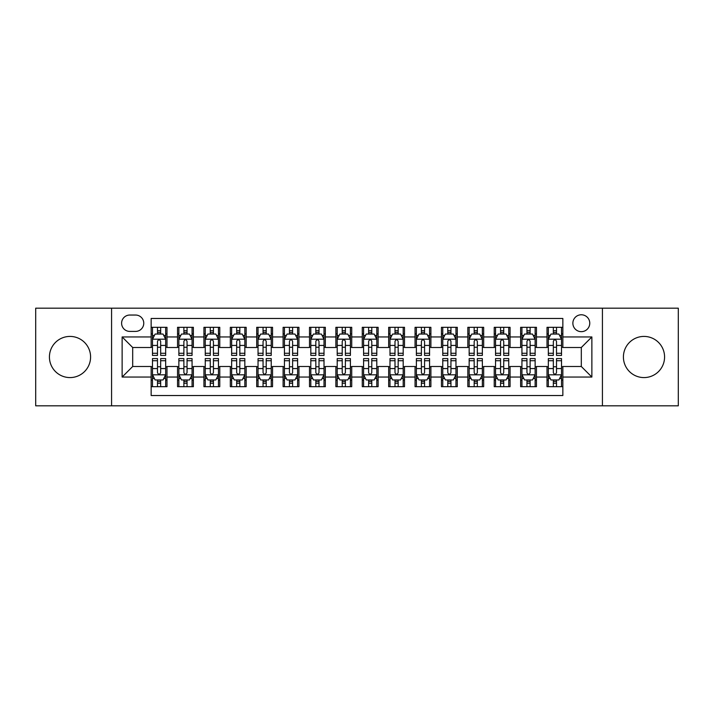 <?xml version="1.0" encoding="UTF-8"?>
<svg xmlns="http://www.w3.org/2000/svg" width="714" height="714" viewBox="0 0 714 714"><rect width="100%" height="100%" fill="white"/><g stroke="black" fill="none" stroke-linecap="round" stroke-linejoin="round"><path stroke-width="1.07" d="M643.992 336.419A20.581 20.581 0 0 0 623.411 357A20.581 20.581 0 0 0 643.992 377.581A20.581 20.581 0 0 0 664.573 357A20.581 20.581 0 0 0 643.992 336.419M70.008 336.419A20.581 20.581 0 0 0 49.427 357A20.581 20.581 0 0 0 70.008 377.581A20.581 20.581 0 0 0 90.589 357A20.581 20.581 0 0 0 70.008 336.419M581.312 314.776A8.443 8.443 0 0 0 572.869 323.219A8.443 8.443 0 0 0 581.312 331.662A8.443 8.443 0 0 0 589.764 323.219A8.443 8.443 0 0 0 581.312 314.776M602.429 405.82L678.3 405.82L678.3 308.18L602.429 308.18L602.429 405.82L111.571 405.82L111.571 308.18L35.7 308.18L35.7 405.82L111.571 405.82M562.846 327.315L547.013 327.315L547.013 336.946L536.455 336.946L536.455 347.504L547.013 347.504L547.013 336.946M536.455 336.946L536.455 327.315L520.622 327.315L520.622 336.946L510.064 336.946L510.064 347.504L520.622 347.504L520.622 336.946M510.064 336.946L510.064 327.315L494.231 327.315L494.231 336.946L483.673 336.946L483.673 347.504L494.231 347.504L494.231 336.946M483.673 336.946L483.673 327.315L467.84 327.315L467.84 336.946L457.281 336.946L457.281 347.504L467.84 347.504L467.84 336.946M457.281 336.946L457.281 327.315L441.448 327.315L441.448 336.946L430.89 336.946L430.89 347.504L441.448 347.504L441.448 336.946M430.89 336.946L430.89 327.315L415.057 327.315L415.057 336.946L404.499 336.946L404.499 347.504L415.057 347.504L415.057 336.946M404.499 336.946L404.499 327.315L388.666 327.315L388.666 336.946L378.117 336.946L378.117 347.504L388.666 347.504L388.666 336.946M378.117 336.946L378.117 327.315L362.275 327.315L362.275 336.946L351.725 336.946L351.725 347.504L362.275 347.504L362.275 336.946M351.725 336.946L351.725 327.315L335.883 327.315L335.883 336.946L325.334 336.946L325.334 347.504L335.883 347.504L335.883 336.946M325.334 336.946L325.334 327.315L309.501 327.315L309.501 336.946L298.943 336.946L298.943 347.504L309.501 347.504L309.501 336.946M298.943 336.946L298.943 327.315L283.11 327.315L283.11 336.946L272.552 336.946L272.552 347.504L283.11 347.504L283.11 336.946M272.552 336.946L272.552 327.315L256.719 327.315L256.719 336.946L246.16 336.946L246.16 347.504L256.719 347.504L256.719 336.946M246.16 336.946L246.16 327.315L230.327 327.315L230.327 336.946L219.769 336.946L219.769 347.504L230.327 347.504L230.327 336.946M219.769 336.946L219.769 327.315L203.936 327.315L203.936 336.946L193.378 336.946L193.378 347.504L203.936 347.504L203.936 336.946M193.378 336.946L193.378 327.315L177.545 327.315L177.545 347.504L166.987 347.504L166.987 327.315L151.154 327.315M151.154 386.685L166.987 386.685L166.987 366.496L177.545 366.496L177.545 386.685L193.378 386.685L193.378 366.496L203.936 366.496L203.936 377.054L193.378 377.054M203.936 377.054L203.936 386.685L219.769 386.685L219.769 366.496L230.327 366.496L230.327 377.054L219.769 377.054M230.327 377.054L230.327 386.685L246.16 386.685L246.16 366.496L256.719 366.496L256.719 377.054L246.16 377.054M256.719 377.054L256.719 386.685L272.552 386.685L272.552 366.496L283.11 366.496L283.11 377.054L272.552 377.054M283.11 377.054L283.11 386.685L298.943 386.685L298.943 366.496L309.501 366.496L309.501 377.054L298.943 377.054M309.501 377.054L309.501 386.685L325.334 386.685L325.334 366.496L335.883 366.496L335.883 377.054L325.334 377.054M335.883 377.054L335.883 386.685L351.725 386.685L351.725 366.496L362.275 366.496L362.275 377.054L351.725 377.054M362.275 377.054L362.275 386.685L378.117 386.685L378.117 366.496L388.666 366.496L388.666 377.054L378.117 377.054M388.666 377.054L388.666 386.685L404.499 386.685L404.499 366.496L415.057 366.496L415.057 377.054L404.499 377.054M415.057 377.054L415.057 386.685L430.89 386.685L430.89 366.496L441.448 366.496L441.448 377.054L430.89 377.054M441.448 377.054L441.448 386.685L457.281 386.685L457.281 366.496L467.84 366.496L467.84 377.054L457.281 377.054M467.84 377.054L467.84 386.685L483.673 386.685L483.673 366.496L494.231 366.496L494.231 377.054L483.673 377.054M494.231 377.054L494.231 386.685L510.064 386.685L510.064 366.496L520.622 366.496L520.622 377.054L510.064 377.054M520.622 377.054L520.622 386.685L536.455 386.685L536.455 366.496L547.013 366.496L547.013 377.054L536.455 377.054M129.778 331.403L135.589 331.403A8.184 8.184 0 0 0 143.764 323.219A8.184 8.184 0 0 0 135.589 315.044L129.778 315.044A8.184 8.184 0 0 0 121.603 323.219A8.184 8.184 0 0 0 129.778 331.403M602.429 308.18L111.571 308.18M562.846 336.946L562.846 318.471L151.154 318.471L151.154 347.504L132.688 347.504L132.688 366.496L151.154 366.496L151.154 395.529L562.846 395.529L562.846 366.496L581.312 366.496L581.312 347.504L562.846 347.504L562.846 336.946L591.87 336.946L591.87 377.054L562.846 377.054M151.154 377.054L122.13 377.054L122.13 336.946L151.154 336.946M547.013 377.054L547.013 386.685L562.846 386.685M151.154 333.911L152.475 333.911M157.491 333.911L160.659 333.911M165.675 333.911L166.987 333.911M151.154 347.236L152.475 347.236M157.491 347.236L160.659 347.236M165.675 347.236L166.987 347.236M151.154 366.764L152.475 366.764M157.491 366.764L160.659 366.764M165.675 366.764L166.987 366.764M151.154 380.089L152.475 380.089M157.491 380.089L160.659 380.089M165.675 380.089L166.987 380.089M177.545 347.236L178.866 347.236M183.882 347.236L187.05 347.236M192.066 347.236L193.378 347.236M177.545 333.911L178.866 333.911M183.882 333.911L187.05 333.911M192.066 333.911L193.378 333.911M177.545 366.764L178.866 366.764M183.882 366.764L187.05 366.764M192.066 366.764L193.378 366.764M177.545 380.089L178.866 380.089M183.882 380.089L187.05 380.089M192.066 380.089L193.378 380.089M203.936 366.764L205.257 366.764M210.273 366.764L213.441 366.764M218.448 366.764L219.769 366.764M203.936 380.089L205.257 380.089M210.273 380.089L213.441 380.089M218.448 380.089L219.769 380.089M203.936 333.911L205.257 333.911M210.273 333.911L213.441 333.911M218.448 333.911L219.769 333.911M203.936 347.236L205.257 347.236M210.273 347.236L213.441 347.236M218.448 347.236L219.769 347.236M230.327 366.764L231.648 366.764M236.664 366.764L239.824 366.764M244.84 366.764L246.16 366.764M230.327 380.089L231.648 380.089M236.664 380.089L239.824 380.089M244.84 380.089L246.16 380.089M230.327 333.911L231.648 333.911M236.664 333.911L239.824 333.911M244.84 333.911L246.16 333.911M230.327 347.236L231.648 347.236M236.664 347.236L239.824 347.236M244.84 347.236L246.16 347.236M256.719 366.764L258.04 366.764M263.055 366.764L266.215 366.764M271.231 366.764L272.552 366.764M256.719 380.089L258.04 380.089M263.055 380.089L266.215 380.089M271.231 380.089L272.552 380.089M256.719 333.911L258.04 333.911M263.055 333.911L266.215 333.911M271.231 333.911L272.552 333.911M256.719 347.236L258.04 347.236M263.055 347.236L266.215 347.236M271.231 347.236L272.552 347.236M283.11 366.764L284.431 366.764M289.438 366.764L292.606 366.764M297.622 366.764L298.943 366.764M283.11 380.089L284.431 380.089M289.438 380.089L292.606 380.089M297.622 380.089L298.943 380.089M283.11 333.911L284.431 333.911M289.438 333.911L292.606 333.911M297.622 333.911L298.943 333.911M283.11 347.236L284.431 347.236M289.438 347.236L292.606 347.236M297.622 347.236L298.943 347.236M309.501 366.764L310.813 366.764M315.829 366.764L318.997 366.764M324.013 366.764L325.334 366.764M309.501 380.089L310.813 380.089M315.829 380.089L318.997 380.089M324.013 380.089L325.334 380.089M309.501 333.911L310.813 333.911M315.829 333.911L318.997 333.911M324.013 333.911L325.334 333.911M309.501 347.236L310.813 347.236M315.829 347.236L318.997 347.236M324.013 347.236L325.334 347.236M335.883 366.764L337.204 366.764M342.22 366.764L345.389 366.764M350.404 366.764L351.725 366.764M335.883 380.089L337.204 380.089M342.22 380.089L345.389 380.089M350.404 380.089L351.725 380.089M335.883 333.911L337.204 333.911M342.22 333.911L345.389 333.911M350.404 333.911L351.725 333.911M335.883 347.236L337.204 347.236M342.22 347.236L345.389 347.236M350.404 347.236L351.725 347.236M362.275 366.764L363.596 366.764M368.611 366.764L371.78 366.764M376.796 366.764L378.117 366.764M362.275 380.089L363.596 380.089M368.611 380.089L371.78 380.089M376.796 380.089L378.117 380.089M362.275 333.911L363.596 333.911M368.611 333.911L371.78 333.911M376.796 333.911L378.117 333.911M362.275 347.236L363.596 347.236M368.611 347.236L371.78 347.236M376.796 347.236L378.117 347.236M388.666 366.764L389.987 366.764M395.003 366.764L398.171 366.764M403.187 366.764L404.499 366.764M388.666 380.089L389.987 380.089M395.003 380.089L398.171 380.089M403.187 380.089L404.499 380.089M388.666 333.911L389.987 333.911M395.003 333.911L398.171 333.911M403.187 333.911L404.499 333.911M388.666 347.236L389.987 347.236M395.003 347.236L398.171 347.236M403.187 347.236L404.499 347.236M415.057 366.764L416.378 366.764M421.394 366.764L424.562 366.764M429.569 366.764L430.89 366.764M415.057 380.089L416.378 380.089M421.394 380.089L424.562 380.089M429.569 380.089L430.89 380.089M415.057 333.911L416.378 333.911M421.394 333.911L424.562 333.911M429.569 333.911L430.89 333.911M415.057 347.236L416.378 347.236M421.394 347.236L424.562 347.236M429.569 347.236L430.89 347.236M441.448 366.764L442.769 366.764M447.785 366.764L450.945 366.764M455.96 366.764L457.281 366.764M441.448 380.089L442.769 380.089M447.785 380.089L450.945 380.089M455.96 380.089L457.281 380.089M441.448 333.911L442.769 333.911M447.785 333.911L450.945 333.911M455.96 333.911L457.281 333.911M441.448 347.236L442.769 347.236M447.785 347.236L450.945 347.236M455.96 347.236L457.281 347.236M467.84 366.764L469.16 366.764M474.176 366.764L477.336 366.764M482.352 366.764L483.673 366.764M467.84 380.089L469.16 380.089M474.176 380.089L477.336 380.089M482.352 380.089L483.673 380.089M467.84 333.911L469.16 333.911M474.176 333.911L477.336 333.911M482.352 333.911L483.673 333.911M467.84 347.236L469.16 347.236M474.176 347.236L477.336 347.236M482.352 347.236L483.673 347.236M494.231 366.764L495.552 366.764M500.559 366.764L503.727 366.764M508.743 366.764L510.064 366.764M494.231 380.089L495.552 380.089M500.559 380.089L503.727 380.089M508.743 380.089L510.064 380.089M494.231 333.911L495.552 333.911M500.559 333.911L503.727 333.911M508.743 333.911L510.064 333.911M494.231 347.236L495.552 347.236M500.559 347.236L503.727 347.236M508.743 347.236L510.064 347.236M520.622 366.764L521.934 366.764M526.95 366.764L530.118 366.764M535.134 366.764L536.455 366.764M520.622 380.089L521.934 380.089M526.95 380.089L530.118 380.089M535.134 380.089L536.455 380.089M520.622 333.911L521.934 333.911M526.95 333.911L530.118 333.911M535.134 333.911L536.455 333.911M520.622 347.236L521.934 347.236M526.95 347.236L530.118 347.236M535.134 347.236L536.455 347.236M547.013 366.764L548.325 366.764M553.341 366.764L556.509 366.764M561.525 366.764L562.846 366.764M547.013 380.089L548.325 380.089M553.341 380.089L556.509 380.089M561.525 380.089L562.846 380.089M547.013 333.911L548.325 333.911M553.341 333.911L556.509 333.911M561.525 333.911L562.846 333.911M547.013 347.236L548.325 347.236M553.341 347.236L556.509 347.236M561.525 347.236L562.846 347.236M132.688 347.504L122.13 336.946M132.688 366.496L122.13 377.054M591.87 336.946L581.312 347.504M591.87 377.054L581.312 366.496M160.659 330.743L157.491 330.743M165.675 353.269L160.659 353.269L160.659 355.42L165.675 355.42L165.675 339.32L163.033 334.045L155.117 334.045L152.475 339.32L152.475 355.42L157.491 355.42L157.491 353.269L152.475 353.269M152.475 339.32L152.475 327.315M165.675 339.32L165.675 327.315M157.491 334.045L157.491 327.315M160.659 327.315L160.659 334.045M160.659 353.269L160.659 341.301C159.606 339.266 158.544 339.266 157.491 341.301L157.491 353.269M157.491 383.257L160.659 383.257M152.475 360.731L157.491 360.731L157.491 358.58L152.475 358.58L152.475 374.68L155.117 379.955L163.033 379.955L165.675 374.68L165.675 358.58L160.659 358.58L160.659 360.731L165.675 360.731M165.675 374.68L165.675 386.685M152.475 374.68L152.475 386.685M160.659 379.955L160.659 386.685M157.491 386.685L157.491 379.955M157.491 360.731L157.491 372.699C158.544 374.734 159.597 374.734 160.659 372.699L160.659 360.731M187.05 330.743L183.882 330.743M192.066 353.269L187.05 353.269L187.05 355.42L192.066 355.42L192.066 339.32L189.424 334.045L181.508 334.045L178.866 339.32L178.866 355.42L183.882 355.42L183.882 353.269L178.866 353.269M178.866 339.32L178.866 327.315M192.066 339.32L192.066 327.315M183.882 334.045L183.882 327.315M187.05 327.315L187.05 334.045M187.05 353.269L187.05 341.301C185.997 339.266 184.935 339.266 183.882 341.301L183.882 353.269M213.441 330.743L210.273 330.743M218.448 353.269L213.441 353.269L213.441 355.42L218.448 355.42L218.448 339.32L215.815 334.045L207.899 334.045L205.257 339.32L205.257 355.42L210.273 355.42L210.273 353.269L205.257 353.269M205.257 339.32L205.257 327.315M218.448 339.32L218.448 327.315M210.273 334.045L210.273 327.315M213.441 327.315L213.441 334.045M213.441 353.269L213.441 341.301C212.379 339.266 211.326 339.266 210.273 341.301L210.273 353.269M239.824 330.743L236.664 330.743M244.84 353.269L239.824 353.269L239.824 355.42L244.84 355.42L244.84 339.32L242.207 334.045L234.29 334.045L231.648 339.32L231.648 355.42L236.664 355.42L236.664 353.269L231.648 353.269M231.648 339.32L231.648 327.315M244.84 339.32L244.84 327.315M236.664 334.045L236.664 327.315M239.824 327.315L239.824 334.045M239.824 353.269L239.824 341.301C238.771 339.266 237.717 339.266 236.664 341.301L236.664 353.269M266.215 330.743L263.055 330.743M271.231 353.269L266.215 353.269L266.215 355.42L271.231 355.42L271.231 339.32L268.589 334.045L260.672 334.045L258.04 339.32L258.04 355.42L263.055 355.42L263.055 353.269L258.04 353.269M258.04 339.32L258.04 327.315M271.231 339.32L271.231 327.315M263.055 334.045L263.055 327.315M266.215 327.315L266.215 334.045M266.215 353.269L266.215 341.301C265.162 339.266 264.109 339.266 263.055 341.301L263.055 353.269M183.882 383.257L187.05 383.257M178.866 360.731L183.882 360.731L183.882 358.58L178.866 358.58L178.866 374.68L181.508 379.955L189.424 379.955L192.066 374.68L192.066 358.58L187.05 358.58L187.05 360.731L192.066 360.731M192.066 374.68L192.066 386.685M178.866 374.68L178.866 386.685M187.05 379.955L187.05 386.685M183.882 386.685L183.882 379.955M183.882 360.731L183.882 372.699C184.935 374.734 185.988 374.734 187.05 372.699L187.05 360.731M210.273 383.257L213.441 383.257M205.257 360.731L210.273 360.731L210.273 358.58L205.257 358.58L205.257 374.68L207.899 379.955L215.815 379.955L218.448 374.68L218.448 358.58L213.441 358.58L213.441 360.731L218.448 360.731M218.448 374.68L218.448 386.685M205.257 374.68L205.257 386.685M213.441 379.955L213.441 386.685M210.273 386.685L210.273 379.955M210.273 360.731L210.273 372.699C211.326 374.734 212.379 374.734 213.441 372.699L213.441 360.731M236.664 383.257L239.824 383.257M231.648 360.731L236.664 360.731L236.664 358.58L231.648 358.58L231.648 374.68L234.29 379.955L242.207 379.955L244.84 374.68L244.84 358.58L239.824 358.58L239.824 360.731L244.84 360.731M244.84 374.68L244.84 386.685M231.648 374.68L231.648 386.685M239.824 379.955L239.824 386.685M236.664 386.685L236.664 379.955M236.664 360.731L236.664 372.699C237.717 374.734 238.771 374.734 239.824 372.699L239.824 360.731M263.055 383.257L266.215 383.257M258.04 360.731L263.055 360.731L263.055 358.58L258.04 358.58L258.04 374.68L260.672 379.955L268.589 379.955L271.231 374.68L271.231 358.58L266.215 358.58L266.215 360.731L271.231 360.731M271.231 374.68L271.231 386.685M258.04 374.68L258.04 386.685M266.215 379.955L266.215 386.685M263.055 386.685L263.055 379.955M263.055 360.731L263.055 372.699C264.109 374.734 265.162 374.734 266.215 372.699L266.215 360.731M292.606 330.743L289.438 330.743M297.622 353.269L292.606 353.269L292.606 355.42L297.622 355.42L297.622 339.32L294.98 334.045L287.064 334.045L284.431 339.32L284.431 355.42L289.438 355.42L289.438 353.269L284.431 353.269M284.431 339.32L284.431 327.315M297.622 339.32L297.622 327.315M289.438 334.045L289.438 327.315M292.606 327.315L292.606 334.045M292.606 353.269L292.606 341.301C291.553 339.266 290.5 339.266 289.438 341.301L289.438 353.269M289.438 383.257L292.606 383.257M284.431 360.731L289.438 360.731L289.438 358.58L284.431 358.58L284.431 374.68L287.064 379.955L294.98 379.955L297.622 374.68L297.622 358.58L292.606 358.58L292.606 360.731L297.622 360.731M297.622 374.68L297.622 386.685M284.431 374.68L284.431 386.685M292.606 379.955L292.606 386.685M289.438 386.685L289.438 379.955M289.438 360.731L289.438 372.699C290.5 374.734 291.553 374.734 292.606 372.699L292.606 360.731M318.997 330.743L315.829 330.743M324.013 353.269L318.997 353.269L318.997 355.42L324.013 355.42L324.013 339.32L321.371 334.045L313.455 334.045L310.813 339.32L310.813 355.42L315.829 355.42L315.829 353.269L310.813 353.269M310.813 339.32L310.813 327.315M324.013 339.32L324.013 327.315M315.829 334.045L315.829 327.315M318.997 327.315L318.997 334.045M318.997 353.269L318.997 341.301C317.944 339.266 316.891 339.266 315.829 341.301L315.829 353.269M315.829 383.257L318.997 383.257M310.813 360.731L315.829 360.731L315.829 358.58L310.813 358.58L310.813 374.68L313.455 379.955L321.371 379.955L324.013 374.68L324.013 358.58L318.997 358.58L318.997 360.731L324.013 360.731M324.013 374.68L324.013 386.685M310.813 374.68L310.813 386.685M318.997 379.955L318.997 386.685M315.829 386.685L315.829 379.955M315.829 360.731L315.829 372.699C316.882 374.734 317.944 374.734 318.997 372.699L318.997 360.731M345.389 330.743L342.22 330.743M350.404 353.269L345.389 353.269L345.389 355.42L350.404 355.42L350.404 339.32L347.763 334.045L339.846 334.045L337.204 339.32L337.204 355.42L342.22 355.42L342.22 353.269L337.204 353.269M337.204 339.32L337.204 327.315M350.404 339.32L350.404 327.315M342.22 334.045L342.22 327.315M345.389 327.315L345.389 334.045M345.389 353.269L345.389 341.301C344.335 339.266 343.282 339.266 342.22 341.301L342.22 353.269M342.22 383.257L345.389 383.257M337.204 360.731L342.22 360.731L342.22 358.58L337.204 358.58L337.204 374.68L339.846 379.955L347.763 379.955L350.404 374.68L350.404 358.58L345.389 358.58L345.389 360.731L350.404 360.731M350.404 374.68L350.404 386.685M337.204 374.68L337.204 386.685M345.389 379.955L345.389 386.685M342.22 386.685L342.22 379.955M342.22 360.731L342.22 372.699C343.273 374.734 344.335 374.734 345.389 372.699L345.389 360.731M371.78 330.743L368.611 330.743M376.796 353.269L371.78 353.269L371.78 355.42L376.796 355.42L376.796 339.32L374.154 334.045L366.237 334.045L363.596 339.32L363.596 355.42L368.611 355.42L368.611 353.269L363.596 353.269M363.596 339.32L363.596 327.315M376.796 339.32L376.796 327.315M368.611 334.045L368.611 327.315M371.78 327.315L371.78 334.045M371.78 353.269L371.78 341.301C370.727 339.266 369.665 339.266 368.611 341.301L368.611 353.269M368.611 383.257L371.78 383.257M363.596 360.731L368.611 360.731L368.611 358.58L363.596 358.58L363.596 374.68L366.237 379.955L374.154 379.955L376.796 374.68L376.796 358.58L371.78 358.58L371.78 360.731L376.796 360.731M376.796 374.68L376.796 386.685M363.596 374.68L363.596 386.685M371.78 379.955L371.78 386.685M368.611 386.685L368.611 379.955M368.611 360.731L368.611 372.699C369.665 374.734 370.718 374.734 371.78 372.699L371.78 360.731M398.171 330.743L395.003 330.743M403.187 353.269L398.171 353.269L398.171 355.42L403.187 355.42L403.187 339.32L400.545 334.045L392.629 334.045L389.987 339.32L389.987 355.42L395.003 355.42L395.003 353.269L389.987 353.269M389.987 339.32L389.987 327.315M403.187 339.32L403.187 327.315M395.003 334.045L395.003 327.315M398.171 327.315L398.171 334.045M398.171 353.269L398.171 341.301C397.118 339.266 396.056 339.266 395.003 341.301L395.003 353.269M395.003 383.257L398.171 383.257M389.987 360.731L395.003 360.731L395.003 358.58L389.987 358.58L389.987 374.68L392.629 379.955L400.545 379.955L403.187 374.68L403.187 358.58L398.171 358.58L398.171 360.731L403.187 360.731M403.187 374.68L403.187 386.685M389.987 374.68L389.987 386.685M398.171 379.955L398.171 386.685M395.003 386.685L395.003 379.955M395.003 360.731L395.003 372.699C396.056 374.734 397.109 374.734 398.171 372.699L398.171 360.731M424.562 330.743L421.394 330.743M429.569 353.269L424.562 353.269L424.562 355.42L429.569 355.42L429.569 339.32L426.936 334.045L419.02 334.045L416.378 339.32L416.378 355.42L421.394 355.42L421.394 353.269L416.378 353.269M416.378 339.32L416.378 327.315M429.569 339.32L429.569 327.315M421.394 334.045L421.394 327.315M424.562 327.315L424.562 334.045M424.562 353.269L424.562 341.301C423.5 339.266 422.447 339.266 421.394 341.301L421.394 353.269M421.394 383.257L424.562 383.257M416.378 360.731L421.394 360.731L421.394 358.58L416.378 358.58L416.378 374.68L419.02 379.955L426.936 379.955L429.569 374.68L429.569 358.58L424.562 358.58L424.562 360.731L429.569 360.731M429.569 374.68L429.569 386.685M416.378 374.68L416.378 386.685M424.562 379.955L424.562 386.685M421.394 386.685L421.394 379.955M421.394 360.731L421.394 372.699C422.447 374.734 423.5 374.734 424.562 372.699L424.562 360.731M450.945 330.743L447.785 330.743M455.96 353.269L450.945 353.269L450.945 355.42L455.96 355.42L455.96 339.32L453.328 334.045L445.411 334.045L442.769 339.32L442.769 355.42L447.785 355.42L447.785 353.269L442.769 353.269M442.769 339.32L442.769 327.315M455.96 339.32L455.96 327.315M447.785 334.045L447.785 327.315M450.945 327.315L450.945 334.045M450.945 353.269L450.945 341.301C449.891 339.266 448.838 339.266 447.785 341.301L447.785 353.269M447.785 383.257L450.945 383.257M442.769 360.731L447.785 360.731L447.785 358.58L442.769 358.58L442.769 374.68L445.411 379.955L453.328 379.955L455.96 374.68L455.96 358.58L450.945 358.58L450.945 360.731L455.96 360.731M455.96 374.68L455.96 386.685M442.769 374.68L442.769 386.685M450.945 379.955L450.945 386.685M447.785 386.685L447.785 379.955M447.785 360.731L447.785 372.699C448.838 374.734 449.891 374.734 450.945 372.699L450.945 360.731M477.336 330.743L474.176 330.743M482.352 353.269L477.336 353.269L477.336 355.42L482.352 355.42L482.352 339.32L479.71 334.045L471.793 334.045L469.16 339.32L469.16 355.42L474.176 355.42L474.176 353.269L469.16 353.269M469.16 339.32L469.16 327.315M482.352 339.32L482.352 327.315M474.176 334.045L474.176 327.315M477.336 327.315L477.336 334.045M477.336 353.269L477.336 341.301C476.283 339.266 475.229 339.266 474.176 341.301L474.176 353.269M474.176 383.257L477.336 383.257M469.16 360.731L474.176 360.731L474.176 358.58L469.16 358.58L469.16 374.68L471.793 379.955L479.71 379.955L482.352 374.68L482.352 358.58L477.336 358.58L477.336 360.731L482.352 360.731M482.352 374.68L482.352 386.685M469.16 374.68L469.16 386.685M477.336 379.955L477.336 386.685M474.176 386.685L474.176 379.955M474.176 360.731L474.176 372.699C475.229 374.734 476.283 374.734 477.336 372.699L477.336 360.731M500.559 383.257L503.727 383.257M495.552 360.731L500.559 360.731L500.559 358.58L495.552 358.58L495.552 374.68L498.185 379.955L506.101 379.955L508.743 374.68L508.743 358.58L503.727 358.58L503.727 360.731L508.743 360.731M508.743 374.68L508.743 386.685M495.552 374.68L495.552 386.685M503.727 379.955L503.727 386.685M500.559 386.685L500.559 379.955M500.559 360.731L500.559 372.699C501.621 374.734 502.674 374.734 503.727 372.699L503.727 360.731M526.95 383.257L530.118 383.257M521.934 360.731L526.95 360.731L526.95 358.58L521.934 358.58L521.934 374.68L524.576 379.955L532.492 379.955L535.134 374.68L535.134 358.58L530.118 358.58L530.118 360.731L535.134 360.731M535.134 374.68L535.134 386.685M521.934 374.68L521.934 386.685M530.118 379.955L530.118 386.685M526.95 386.685L526.95 379.955M526.95 360.731L526.95 372.699C528.003 374.734 529.065 374.734 530.118 372.699L530.118 360.731M503.727 330.743L500.559 330.743M508.743 353.269L503.727 353.269L503.727 355.42L508.743 355.42L508.743 339.32L506.101 334.045L498.185 334.045L495.552 339.32L495.552 355.42L500.559 355.42L500.559 353.269L495.552 353.269M495.552 339.32L495.552 327.315M508.743 339.32L508.743 327.315M500.559 334.045L500.559 327.315M503.727 327.315L503.727 334.045M503.727 353.269L503.727 341.301C502.674 339.266 501.621 339.266 500.559 341.301L500.559 353.269M530.118 330.743L526.95 330.743M535.134 353.269L530.118 353.269L530.118 355.42L535.134 355.42L535.134 339.32L532.492 334.045L524.576 334.045L521.934 339.32L521.934 355.42L526.95 355.42L526.95 353.269L521.934 353.269M521.934 339.32L521.934 327.315M535.134 339.32L535.134 327.315M526.95 334.045L526.95 327.315M530.118 327.315L530.118 334.045M530.118 353.269L530.118 341.301C529.065 339.266 528.012 339.266 526.95 341.301L526.95 353.269M556.509 330.743L553.341 330.743M561.525 353.269L556.509 353.269L556.509 355.42L561.525 355.42L561.525 339.32L558.884 334.045L550.967 334.045L548.325 339.32L548.325 355.42L553.341 355.42L553.341 353.269L548.325 353.269M548.325 339.32L548.325 327.315M561.525 339.32L561.525 327.315M553.341 334.045L553.341 327.315M556.509 327.315L556.509 334.045M556.509 353.269L556.509 341.301C555.456 339.266 554.403 339.266 553.341 341.301L553.341 353.269M553.341 383.257L556.509 383.257M548.325 360.731L553.341 360.731L553.341 358.58L548.325 358.58L548.325 374.68L550.967 379.955L558.884 379.955L561.525 374.68L561.525 358.58L556.509 358.58L556.509 360.731L561.525 360.731M561.525 374.68L561.525 386.685M548.325 374.68L548.325 386.685M556.509 379.955L556.509 386.685M553.341 386.685L553.341 379.955M553.341 360.731L553.341 372.699C554.394 374.734 555.456 374.734 556.509 372.699L556.509 360.731M177.545 377.054L166.987 377.054M177.545 336.946L166.987 336.946M165.603 339.186L152.546 339.186M152.475 335.491L154.394 335.491M163.756 335.491L165.675 335.491M157.491 345.433L152.475 345.433M165.675 345.433L160.659 345.433M160.659 332.421L157.491 332.421M152.546 374.814L165.603 374.814M165.675 378.509L163.756 378.509M154.394 378.509L152.475 378.509M160.659 368.567L165.675 368.567M152.475 368.567L157.491 368.567M157.491 381.579L160.659 381.579M191.995 339.186L178.928 339.186M178.866 335.491L180.776 335.491M190.147 335.491L192.066 335.491M183.882 345.433L178.866 345.433M192.066 345.433L187.05 345.433M187.05 332.421L183.882 332.421M218.386 339.186L205.32 339.186M205.257 335.491L207.167 335.491M216.538 335.491L218.448 335.491M210.273 345.433L205.257 345.433M218.448 345.433L213.441 345.433M213.441 332.421L210.273 332.421M244.777 339.186L231.711 339.186M231.648 335.491L233.558 335.491M242.93 335.491L244.84 335.491M236.664 345.433L231.648 345.433M244.84 345.433L239.824 345.433M239.824 332.421L236.664 332.421M271.168 339.186L258.102 339.186M258.04 335.491L259.95 335.491M269.321 335.491L271.231 335.491M263.055 345.433L258.04 345.433M271.231 345.433L266.215 345.433M266.215 332.421L263.055 332.421M178.928 374.814L191.995 374.814M192.066 378.509L190.147 378.509M180.776 378.509L178.866 378.509M187.05 368.567L192.066 368.567M178.866 368.567L183.882 368.567M183.882 381.579L187.05 381.579M205.32 374.814L218.386 374.814M218.448 378.509L216.538 378.509M207.167 378.509L205.257 378.509M213.441 368.567L218.448 368.567M205.257 368.567L210.273 368.567M210.273 381.579L213.441 381.579M231.711 374.814L244.777 374.814M244.84 378.509L242.93 378.509M233.558 378.509L231.648 378.509M239.824 368.567L244.84 368.567M231.648 368.567L236.664 368.567M236.664 381.579L239.824 381.579M258.102 374.814L271.168 374.814M271.231 378.509L269.321 378.509M259.95 378.509L258.04 378.509M266.215 368.567L271.231 368.567M258.04 368.567L263.055 368.567M263.055 381.579L266.215 381.579M297.559 339.186L284.493 339.186M284.431 335.491L286.341 335.491M295.712 335.491L297.622 335.491M289.438 345.433L284.431 345.433M297.622 345.433L292.606 345.433M292.606 332.421L289.438 332.421M284.493 374.814L297.559 374.814M297.622 378.509L295.712 378.509M286.341 378.509L284.431 378.509M292.606 368.567L297.622 368.567M284.431 368.567L289.438 368.567M289.438 381.579L292.606 381.579M323.951 339.186L310.885 339.186M310.813 335.491L312.732 335.491M322.103 335.491L324.013 335.491M315.829 345.433L310.813 345.433M324.013 345.433L318.997 345.433M318.997 332.421L315.829 332.421M310.885 374.814L323.951 374.814M324.013 378.509L322.103 378.509M312.732 378.509L310.813 378.509M318.997 368.567L324.013 368.567M310.813 368.567L315.829 368.567M315.829 381.579L318.997 381.579M350.333 339.186L337.276 339.186M337.204 335.491L339.123 335.491M348.486 335.491L350.404 335.491M342.22 345.433L337.204 345.433M350.404 345.433L345.389 345.433M345.389 332.421L342.22 332.421M337.276 374.814L350.333 374.814M350.404 378.509L348.486 378.509M339.123 378.509L337.204 378.509M345.389 368.567L350.404 368.567M337.204 368.567L342.22 368.567M342.22 381.579L345.389 381.579M376.724 339.186L363.667 339.186M363.596 335.491L365.514 335.491M374.877 335.491L376.796 335.491M368.611 345.433L363.596 345.433M376.796 345.433L371.78 345.433M371.78 332.421L368.611 332.421M363.667 374.814L376.724 374.814M376.796 378.509L374.877 378.509M365.514 378.509L363.596 378.509M371.78 368.567L376.796 368.567M363.596 368.567L368.611 368.567M368.611 381.579L371.78 381.579M403.115 339.186L390.049 339.186M389.987 335.491L391.897 335.491M401.268 335.491L403.187 335.491M395.003 345.433L389.987 345.433M403.187 345.433L398.171 345.433M398.171 332.421L395.003 332.421M390.049 374.814L403.115 374.814M403.187 378.509L401.268 378.509M391.897 378.509L389.987 378.509M398.171 368.567L403.187 368.567M389.987 368.567L395.003 368.567M395.003 381.579L398.171 381.579M429.507 339.186L416.44 339.186M416.378 335.491L418.288 335.491M427.659 335.491L429.569 335.491M421.394 345.433L416.378 345.433M429.569 345.433L424.562 345.433M424.562 332.421L421.394 332.421M416.44 374.814L429.507 374.814M429.569 378.509L427.659 378.509M418.288 378.509L416.378 378.509M424.562 368.567L429.569 368.567M416.378 368.567L421.394 368.567M421.394 381.579L424.562 381.579M455.898 339.186L442.832 339.186M442.769 335.491L444.679 335.491M454.05 335.491L455.96 335.491M447.785 345.433L442.769 345.433M455.96 345.433L450.945 345.433M450.945 332.421L447.785 332.421M442.832 374.814L455.898 374.814M455.96 378.509L454.05 378.509M444.679 378.509L442.769 378.509M450.945 368.567L455.96 368.567M442.769 368.567L447.785 368.567M447.785 381.579L450.945 381.579M482.289 339.186L469.223 339.186M469.16 335.491L471.07 335.491M480.442 335.491L482.352 335.491M474.176 345.433L469.16 345.433M482.352 345.433L477.336 345.433M477.336 332.421L474.176 332.421M469.223 374.814L482.289 374.814M482.352 378.509L480.442 378.509M471.07 378.509L469.16 378.509M477.336 368.567L482.352 368.567M469.16 368.567L474.176 368.567M474.176 381.579L477.336 381.579M495.614 374.814L508.68 374.814M508.743 378.509L506.833 378.509M497.462 378.509L495.552 378.509M503.727 368.567L508.743 368.567M495.552 368.567L500.559 368.567M500.559 381.579L503.727 381.579M522.005 374.814L535.072 374.814M535.134 378.509L533.224 378.509M523.853 378.509L521.934 378.509M530.118 368.567L535.134 368.567M521.934 368.567L526.95 368.567M526.95 381.579L530.118 381.579M508.68 339.186L495.614 339.186M495.552 335.491L497.462 335.491M506.833 335.491L508.743 335.491M500.559 345.433L495.552 345.433M508.743 345.433L503.727 345.433M503.727 332.421L500.559 332.421M535.072 339.186L522.005 339.186M521.934 335.491L523.853 335.491M533.224 335.491L535.134 335.491M526.95 345.433L521.934 345.433M535.134 345.433L530.118 345.433M530.118 332.421L526.95 332.421M561.454 339.186L548.397 339.186M548.325 335.491L550.244 335.491M559.606 335.491L561.525 335.491M553.341 345.433L548.325 345.433M561.525 345.433L556.509 345.433M556.509 332.421L553.341 332.421M548.397 374.814L561.454 374.814M561.525 378.509L559.606 378.509M550.244 378.509L548.325 378.509M556.509 368.567L561.525 368.567M548.325 368.567L553.341 368.567M553.341 381.579L556.509 381.579"/></g></svg>
